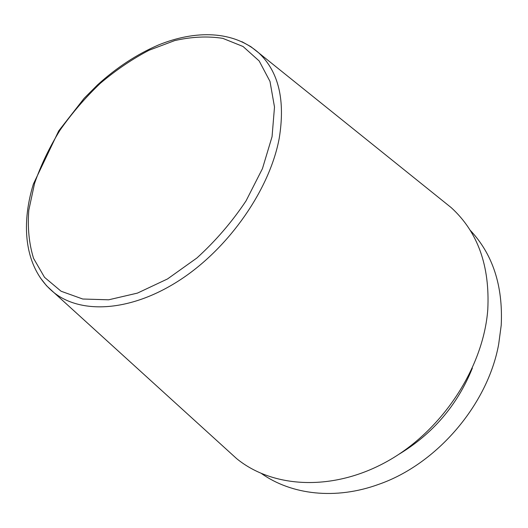 <?xml version="1.0" encoding="UTF-8"?>
<svg xmlns="http://www.w3.org/2000/svg" width="528" height="528" viewBox="0 0 528 528"><rect width="100%" height="100%" fill="white"/><g stroke="black" fill="none" stroke-linecap="round" stroke-linejoin="round"><path stroke-width="0.79" d="M227.72 450.516L236.636 458.621C272.699 488.169 333.029 491.885 387.856 461.023C442.622 430.267 483.483 367.462 487.786 309.566C489.964 265.828 477.774 231.851 451.229 207.636L441.837 200.086M261.624 473.636C291.548 494.729 335.471 500.174 378.866 484.288C436.847 464.185 487.839 404.554 498.689 344.144L501.224 325.208C503.125 285.688 492.697 253.942 469.946 229.984M398.468 454.549C432.742 433.99 457.373 405.187 472.355 368.135M40.194 277.655L46.497 285.707L53.995 292.644C81.616 314.642 131.908 311.672 180.748 279.484C229.535 247.388 269.795 189.083 279.213 138.362C285.437 100.135 278.665 71.683 258.885 53.005L250.866 46.675L241.936 41.705M272.059 136.686L274.501 107.045L269.986 81.398L259.175 60.964L243.058 46.504L222.79 38.353C207.649 35.99 191.605 36.742 174.656 40.61L149.107 50.233C132.106 59.116 115.817 70.171 100.228 83.398C85.298 97.634 71.914 113.197 60.073 130.106C49.322 147.517 40.808 165.317 34.538 183.493L28.789 210.256C27.449 227.647 29.04 243.692 33.568 258.383L44.524 277.325L61.083 291.238L82.751 299.02L108.643 299.805L137.445 293.106L167.508 278.956L196.918 257.974C215.602 240.973 231.97 221.951 246.022 200.924L262.449 168.637L272.059 136.686M451.229 207.636L258.885 53.005C233.442 30.499 195.598 29.918 158.539 44.959C137.029 54.199 116.747 67.472 97.687 84.764L84.17 98.274L58.707 130.911L33.403 184.001C20.209 226.736 25.126 269.24 53.995 292.644L236.636 458.621"/></g></svg>
